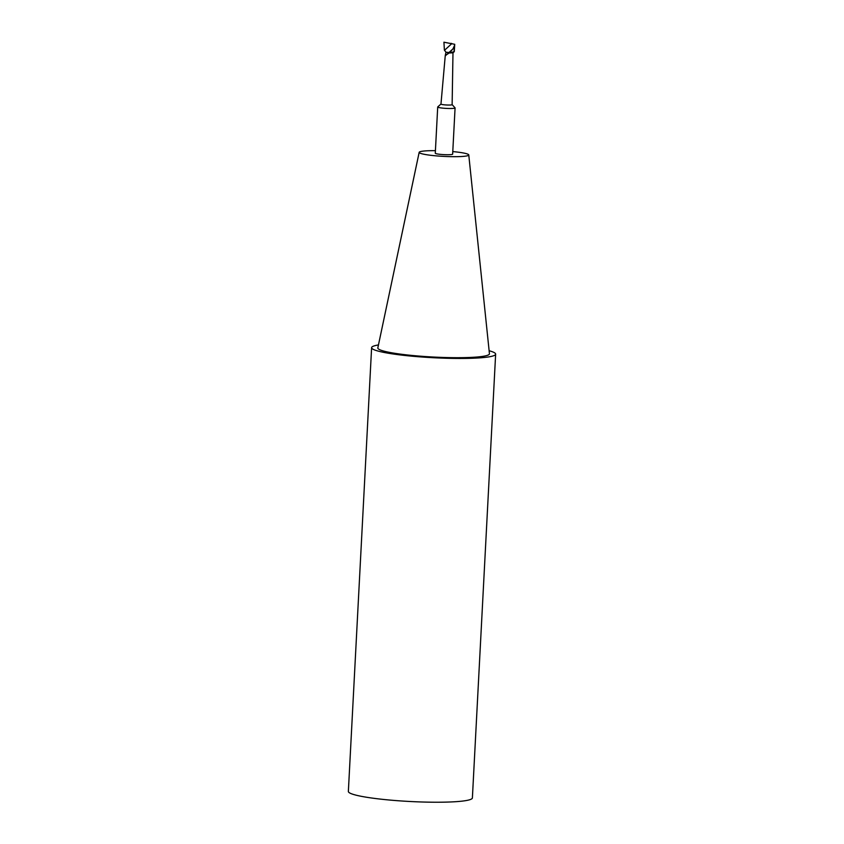 <?xml version="1.0" encoding="UTF-8"?>
<svg xmlns="http://www.w3.org/2000/svg" width="844" height="844" viewBox="0 0 844 844"><rect width="100%" height="100%" fill="white"/><g stroke="black" fill="none" stroke-linecap="round" stroke-linejoin="round"><path stroke-width="1.27" d="M452.131 104.656A5.591 0.612 3 0 0 452.099 104.593L455.022 107.8A8.693 0.95 3 0 1 455.074 107.905A8.693 0.95 3 0 1 446.339 108.401A8.693 0.95 3 0 1 437.709 106.988A8.693 0.95 3 0 1 437.762 106.893L440.969 104.034A5.591 0.612 3 0 0 440.969 104.076A5.591 0.612 3 0 0 446.518 104.983A5.591 0.612 3 0 0 452.131 104.656L452.985 52.813L449.177 52.993L445.263 55.546L445.991 52.222L452.954 52.834L454.283 51.653L449.177 52.993L445.991 52.222L444.387 50.134L443.933 42.2L454.726 44.299L443.933 42.2M450.886 43.339L451.814 43.529M454.578 44.331L454.019 51.769M454.726 44.299L454.283 51.653M454.325 45.924L452.943 48.91L449.567 52.718M455.074 107.905L452.648 154.125A8.693 0.95 -177 0 1 443.912 154.631A8.693 0.95 -177 0 1 435.282 153.218L437.709 106.988M452.785 151.582A24.835 2.722 -177 0 1 468.768 154.927A24.835 2.722 -177 0 1 443.828 156.393A24.835 2.722 -177 0 1 419.173 152.331A24.835 2.722 -177 0 1 435.42 150.675M468.768 154.927L489.436 353.731A55.883 6.13 -177 0 1 433.31 357.033A55.883 6.13 -177 0 1 377.838 347.876L419.173 152.331M489.13 350.735A62.097 6.815 -177 0 1 495.639 354.163A62.097 6.815 -177 0 1 433.267 357.719A62.097 6.815 -177 0 1 371.613 347.665A62.097 6.815 -177 0 1 378.45 344.943M495.639 354.163L472.387 797.939A62.097 6.815 -177 0 1 410.015 801.494A62.097 6.815 -177 0 1 348.361 791.44L371.613 347.665M451.688 43.73L444.524 50.271M445.305 55.883L452.943 48.91M445.263 55.546L440.969 104.076"/></g></svg>
